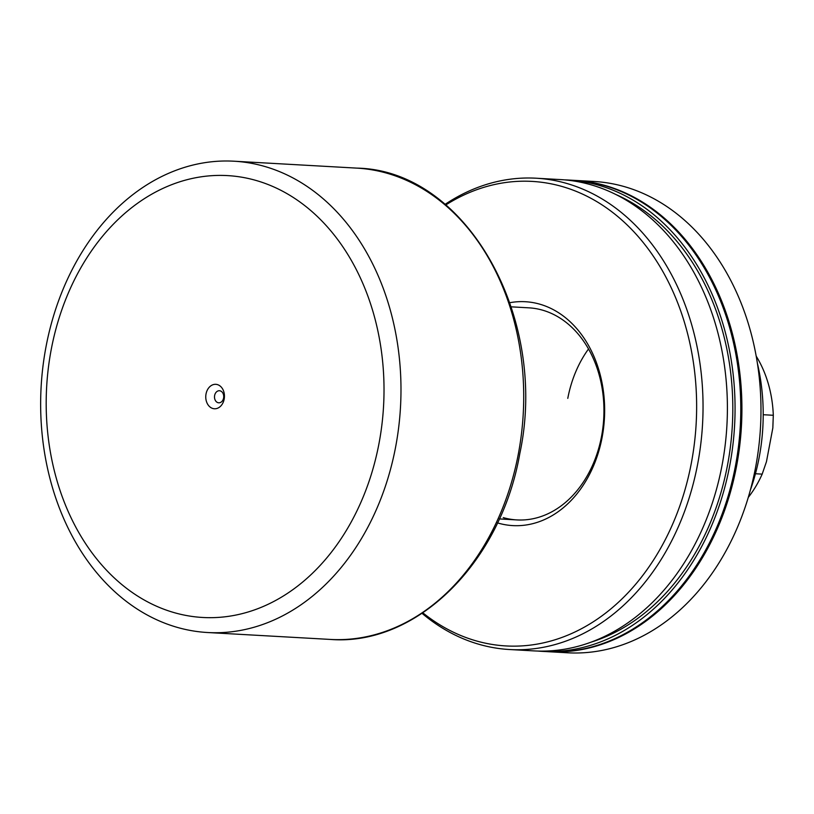 <?xml version="1.0" encoding="UTF-8"?>
<svg xmlns="http://www.w3.org/2000/svg" width="814" height="814" viewBox="0 0 814 814"><rect width="100%" height="100%" fill="white"/><g stroke="black" fill="none" stroke-linecap="round" stroke-linejoin="round"><path stroke-width="1.22" d="M509.89 302.686A112.108 85.49 93.2 0 1 539.753 304.161A112.108 85.49 93.2 0 1 602.116 437.383A112.108 85.49 93.2 0 1 498.372 523.158A112.108 85.49 93.2 0 1 497.486 522.903M503.276 517.612A106.217 80.993 -86.8 0 0 516.9 519.922A106.217 80.993 -86.8 0 0 602.93 427.442A106.217 80.993 -86.8 0 0 542.47 310.134A106.217 80.993 -86.8 0 0 528.846 307.834L511.273 306.837M757.458 363.563A177.025 134.982 93.2 0 1 759.197 457.254A177.025 134.982 93.2 0 1 750.325 490.211M574.45 180.382A236.029 179.975 93.2 0 1 575.02 180.413A236.029 179.975 93.2 0 1 736.589 466.005A236.029 179.975 93.2 0 1 548.483 651.719A236.029 179.975 93.2 0 1 547.903 651.688M575.02 180.413L594.078 181.481A236.029 179.975 93.2 0 1 755.646 467.083A236.029 179.975 93.2 0 1 567.541 652.787L548.483 651.719M564.326 179.863A236.029 179.975 93.2 0 1 568.162 180.026A236.029 179.975 93.2 0 1 729.731 465.618A236.029 179.975 93.2 0 1 541.615 651.332A236.029 179.975 93.2 0 1 537.789 651.058M568.162 180.026L573.88 180.342A236.029 179.975 93.2 0 1 735.449 465.944A236.029 179.975 93.2 0 1 547.334 651.648L541.615 651.332M616.056 194.587A233.079 177.727 93.2 0 1 727.543 464.998A233.079 177.727 93.2 0 1 590.842 642.236M445.116 204.334A236.029 179.975 93.2 0 1 536.141 178.215A236.029 179.975 93.2 0 1 697.71 463.817A236.029 179.975 93.2 0 1 509.605 649.531A236.029 179.975 93.2 0 1 422.079 613.359M536.141 178.215L560.5 179.589A236.029 179.975 93.2 0 1 722.069 465.191A236.029 179.975 93.2 0 1 533.964 650.895L509.605 649.531M445.828 204.935A232.621 177.381 93.2 0 1 632.773 230.606A232.621 177.381 93.2 0 1 691.381 462.881A232.621 177.381 93.2 0 1 422.853 612.84M588.522 348.962A106.217 80.993 -86.8 0 0 567.785 398.361M217.358 384.584A12.241 9.341 93.2 0 1 224.176 399.135A12.241 9.341 93.2 0 1 212.841 408.496A12.241 9.341 93.2 0 1 206.034 393.956A12.241 9.341 93.2 0 1 217.358 384.584M217.989 402.676A6.044 4.609 -86.8 0 0 218.763 402.808A6.044 4.609 -86.8 0 0 223.667 397.537A6.044 4.609 -86.8 0 0 220.218 390.862A6.044 4.609 -86.8 0 0 219.444 390.73A6.044 4.609 -86.8 0 0 214.55 395.991A6.044 4.609 -86.8 0 0 217.989 402.676M395.655 446.805A236.029 179.975 -86.8 0 0 234.086 161.213A236.029 179.975 -86.8 0 0 45.981 346.917A236.029 179.975 -86.8 0 0 207.55 632.519A236.029 179.975 -86.8 0 0 395.655 446.805M379.019 443.365A221.276 168.732 -86.8 0 0 255.942 180.423A221.276 168.732 -86.8 0 0 51.19 349.715A221.276 168.732 -86.8 0 0 174.267 612.657A221.276 168.732 -86.8 0 0 379.019 443.365M748.269 497.415A104.741 79.864 -86.8 0 0 762.179 474.124L766.462 461.68L772.832 427.95L773.3 415.282A104.741 79.864 -86.8 0 0 756.216 356.166M755.443 473.748L762.179 474.124M763.206 414.713L773.3 415.282M518.386 453.724A236.029 179.975 -86.8 0 0 356.817 168.122C466.229 170.014 549.104 317.338 519.81 453.561C500.925 562.637 416.595 646.336 330.281 639.428A236.029 179.975 -86.8 0 0 518.386 453.724M356.817 168.122L234.086 161.213M330.281 639.428L207.55 632.519M516.9 519.922L499.328 518.925"/></g></svg>
